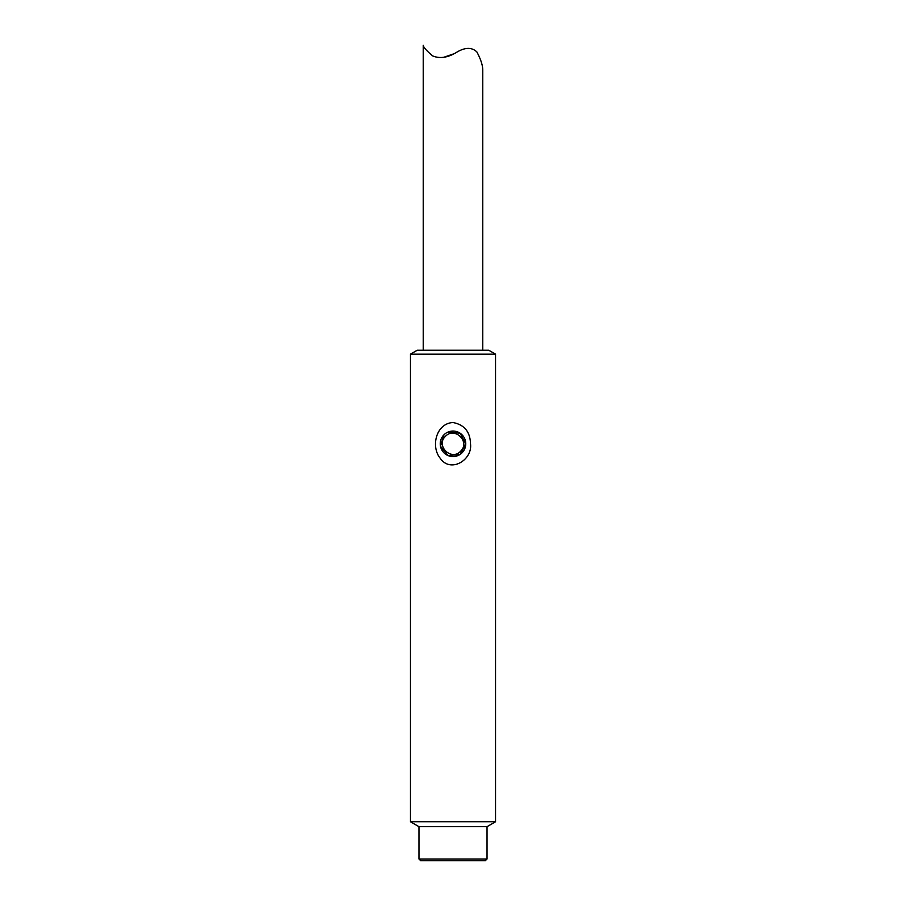 <?xml version="1.0" encoding="UTF-8"?>
<svg xmlns="http://www.w3.org/2000/svg" width="906" height="906" viewBox="0 0 906 906"><rect width="100%" height="100%" fill="white"/><g stroke="black" fill="none" stroke-linecap="round" stroke-linejoin="round"><path stroke-width="1.36" d="M410.463 821.753L495.537 821.753L495.537 354.155L410.463 354.155L410.463 821.753L418.968 826.668L487.032 826.668L495.537 821.753M453 422.536C464.348 424.721 470.18 431.822 470.497 443.804C472.705 459.954 450.463 473.566 440.112 458.13C430.588 446.352 436.25 423.351 453 422.536M443.974 434.789L440.486 446.307L448.074 455.582L460.101 454.404L465.763 443.804A12.763 12.763 0 0 0 446.624 432.751A12.763 12.763 0 0 0 446.624 454.857A12.763 12.763 0 0 0 465.763 443.804L460.112 433.215L448.085 432.026M495.537 354.155L488.73 350.226L417.27 350.226L410.463 354.155M418.968 826.668L418.968 859.001L487.032 859.001L487.032 826.668M460.542 451.279C451.347 461.358 435.31 445.616 445.446 436.341C454.619 426.284 470.712 441.981 460.542 451.279M418.968 859.001L420.667 860.7L485.333 860.7L487.032 859.001M476.771 51.801C480.588 58.845 482.592 64.802 482.773 69.649C482.57 64.813 480.599 58.901 476.862 51.914C471.63 46.976 464.653 47.248 455.922 52.729C447.394 57.735 439.648 58.799 432.672 55.912C426.692 50.895 423.544 47.361 423.227 45.3L423.227 350.226M443.487 57.384L453 54.088M482.773 69.649L482.773 350.226"/></g></svg>

